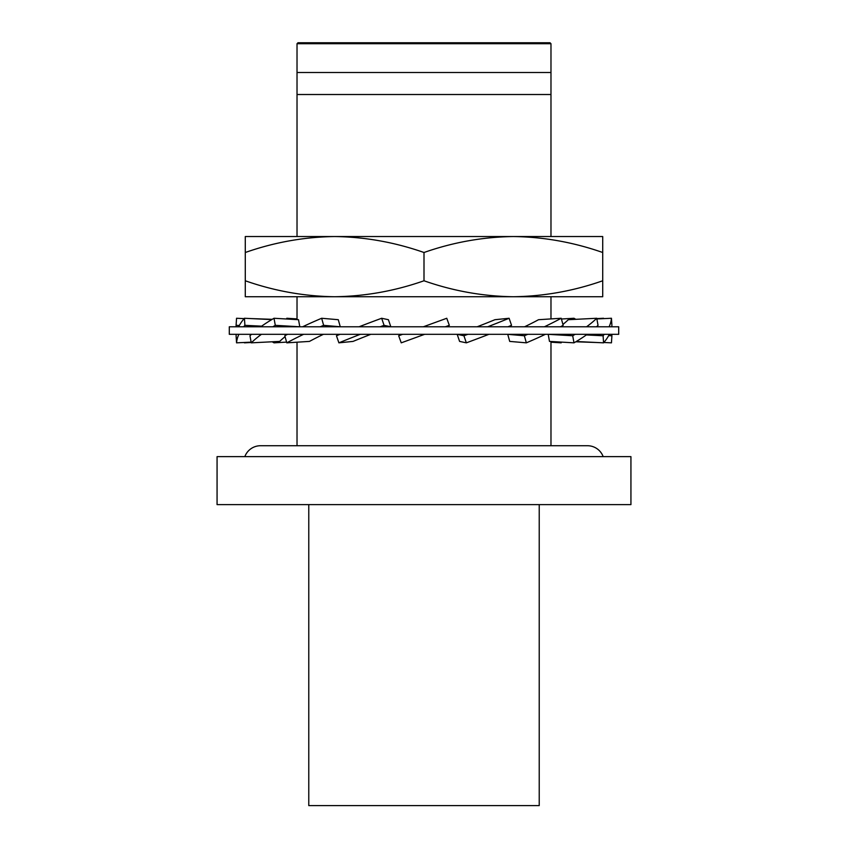 <?xml version="1.0" encoding="UTF-8"?>
<svg xmlns="http://www.w3.org/2000/svg" width="848" height="848" viewBox="0 0 848 848"><rect width="100%" height="100%" fill="white"/><g stroke="black" fill="none" stroke-linecap="round" stroke-linejoin="round"><path stroke-width="1.27" d="M229.299 334.313L618.701 334.313L618.701 326.787L229.299 326.787L229.299 334.313M424.668 334.313L401.242 342.836L398.677 335.766L402.662 334.313M423.332 326.787L446.758 318.265L449.323 325.335L445.338 326.787M488.946 334.313A188.086 22.006 161.1 0 1 466.347 342.836L463.93 335.766L457.178 334.335A157.219 18.391 161.1 0 0 457.22 334.313M487.706 326.787A188.086 22.006 161.1 0 0 509.107 318.265L511.535 325.335A188.086 22.006 161.1 0 1 507.963 326.787M467.863 334.313A188.086 22.006 161.1 0 1 463.93 335.766M466.347 342.836L459.595 341.405L457.178 334.335M509.107 318.265L494.946 319.707A157.219 18.391 161.1 0 1 477.148 326.787M545.402 334.313A188.086 41.351 164.4 0 1 526.343 342.836L524.371 335.766L507.74 334.335A157.219 34.567 164.4 0 0 507.782 334.313M544.384 326.787A188.086 41.351 164.4 0 0 561.206 318.265L563.178 325.335A188.086 41.351 164.4 0 1 560.464 326.787M527.774 334.313A188.086 41.351 164.4 0 1 524.371 335.766M526.343 342.836L509.712 341.405L507.74 334.335M561.206 318.265L538.533 319.707A157.219 34.567 164.4 0 1 524.552 326.787M587.219 334.313A188.086 55.714 169.7 0 1 573.99 342.836L572.707 335.766L548.2 334.335A157.219 46.566 169.7 0 0 548.232 334.313M586.551 326.787A188.086 55.714 169.7 0 0 596.748 318.265L598.031 325.335A188.086 55.714 169.7 0 1 596.504 326.787M575.167 334.313A188.086 55.714 169.7 0 1 572.707 335.766M573.99 342.836L549.483 341.405L548.2 334.335M596.748 318.265L568.298 319.707A157.219 46.566 169.7 0 1 562.924 324.424M609.341 334.313A188.086 63.346 176.4 0 1 603.553 342.836L603.108 335.766L586.328 334.949M609.108 326.787A188.086 63.346 176.4 0 0 611.45 318.265L611.906 325.335A188.086 63.346 176.4 0 1 611.737 326.787M604.327 334.313A188.086 63.346 176.4 0 1 603.108 335.766M603.553 342.836L576.248 341.511M611.45 318.265L596.875 318.943M596.812 318.594L603.553 318.265A188.086 63.346 -176.4 0 1 603.861 318.625M611.737 334.313A188.086 63.346 -176.4 0 1 611.906 335.766L608.663 335.617M603.861 342.486L611.45 342.836L611.906 335.766M561.408 319.007L573.99 318.265A188.086 55.714 -169.7 0 1 575.792 319.325M575.792 341.786L596.812 342.507M550.977 342.189L561.206 342.836L561.408 342.104M286.592 319.007L286.794 318.265L297.023 318.912M272.208 341.786A188.086 55.714 -169.7 0 0 274.01 342.836L286.592 342.104M251.188 318.594L272.208 319.325M244.139 342.486A188.086 63.346 -176.4 0 0 244.447 342.836L251.188 342.507M244.139 318.625L236.55 318.265L236.094 325.335A188.086 63.346 -176.4 0 0 236.263 326.787M236.094 325.335L239.337 325.494M238.892 334.313A188.086 63.346 176.4 0 0 236.55 342.836L236.094 335.766A188.086 63.346 176.4 0 1 236.263 334.313M238.659 326.787A188.086 63.346 176.4 0 1 244.447 318.265L244.892 325.335A188.086 63.346 176.4 0 0 243.673 326.787M236.55 342.836L251.125 342.157M244.892 325.335L261.672 326.162M244.447 318.265L271.752 319.601M261.449 334.313A188.086 55.714 169.7 0 0 251.252 342.836L249.969 335.766A188.086 55.714 169.7 0 1 251.496 334.313M260.781 326.787A188.086 55.714 169.7 0 1 274.01 318.265L275.293 325.335A188.086 55.714 169.7 0 0 272.833 326.787M251.252 342.836L279.702 341.405A157.219 46.566 169.7 0 1 285.076 336.688M275.293 325.335L299.8 326.777A157.219 46.566 169.7 0 0 299.768 326.787M274.01 318.265L298.517 319.707L299.8 326.777M303.616 334.313A188.086 41.351 164.4 0 0 286.794 342.836L284.822 335.766A188.086 41.351 164.4 0 1 287.536 334.313M302.598 326.787A188.086 41.351 164.4 0 1 321.657 318.265L323.629 325.335A188.086 41.351 164.4 0 0 320.226 326.787M286.794 342.836L309.467 341.405A157.219 34.567 164.4 0 1 323.448 334.313M323.629 325.335L340.26 326.777A157.219 34.567 164.4 0 0 340.218 326.787M321.657 318.265L338.288 319.707L340.26 326.777M360.294 334.313A188.086 22.006 161.1 0 0 338.893 342.836L336.465 335.766A188.086 22.006 161.1 0 1 340.037 334.313M359.054 326.787A188.086 22.006 161.1 0 1 381.653 318.265L384.07 325.335A188.086 22.006 161.1 0 0 380.137 326.787M338.893 342.836L353.054 341.405A157.219 18.391 161.1 0 1 370.852 334.313M384.07 325.335L390.822 326.777A157.219 18.391 161.1 0 0 390.78 326.787M381.653 318.265L388.405 319.707L390.822 326.777M297.023 72.504L550.977 72.504L550.977 43.714L297.023 43.714L297.023 94.51L550.977 94.51L550.977 236.539L573.555 236.539L513.358 236.539C482.894 236.974 453.108 242.284 424 252.503L424 280.773C453.171 291.002 482.957 296.323 513.358 296.736C543.822 296.312 573.608 290.991 602.716 280.773L602.716 296.736L513.358 296.736L573.555 296.736L550.977 296.736L550.977 318.912M244.828 456.637A16.727 16.727 0 0 1 260.506 445.73L587.494 445.73A16.727 16.727 0 0 1 603.172 456.637M297.023 43.714L297.955 42.771L550.045 42.771L550.977 43.714M217.067 504.613L630.933 504.613L630.933 456.637L217.067 456.637L217.067 504.613M531.367 42.771L316.633 42.771M308.778 504.613L308.778 805.6L539.222 805.6L539.222 504.613M424 252.503C394.829 242.274 365.043 236.952 334.642 236.539L274.445 236.539L297.023 236.539L297.023 94.51M297.023 319.611L297.023 296.736L274.445 296.736L334.642 296.736C365.106 296.312 394.892 290.991 424 280.773M587.452 445.73L260.548 445.73M550.977 72.504L550.977 94.51M550.977 445.73L550.977 341.49M297.023 445.73L297.023 342.189M602.716 252.503C573.534 242.274 543.748 236.952 513.358 236.539L602.716 236.539L602.716 280.773M245.284 252.503L245.284 236.539L334.642 236.539C304.178 236.974 274.392 242.284 245.284 252.503L245.284 280.773C274.466 291.002 304.252 296.323 334.642 296.736L513.358 296.736M334.642 296.736L245.284 296.736L245.284 280.773M334.642 236.539L513.358 236.539"/></g></svg>
